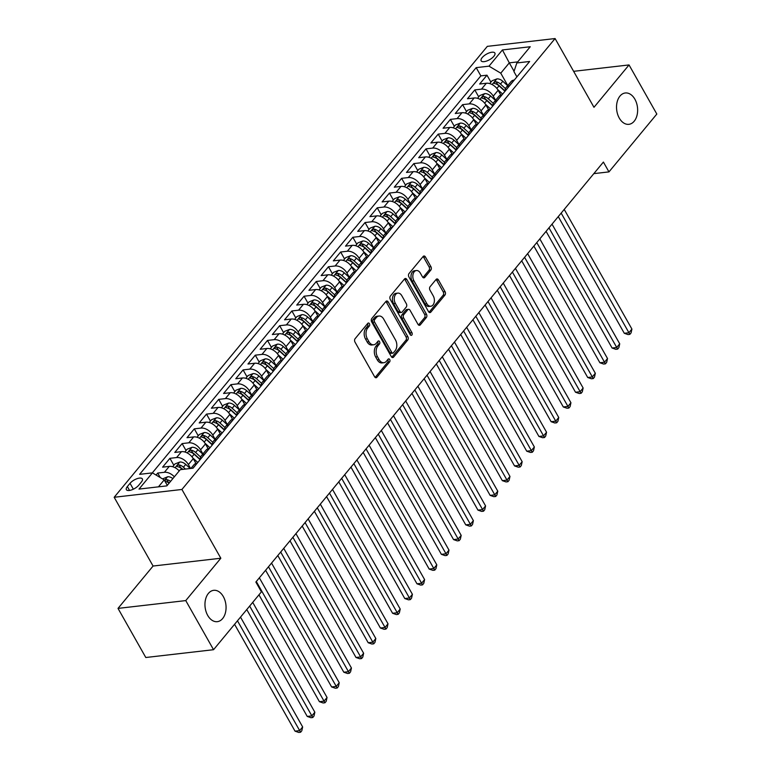 <?xml version="1.0" encoding="UTF-8"?>
<svg xmlns="http://www.w3.org/2000/svg" width="771" height="771" viewBox="0 0 771 771"><rect width="100%" height="100%" fill="white"/><g stroke="black" fill="none" stroke-linecap="round" stroke-linejoin="round"><path stroke-width="1.16" d="M369.405 323.675A1.696 1.128 83.4 0 0 368.374 323.01A1.696 1.128 83.4 0 0 367.806 323.338L355.094 338.71A2.419 1.609 83.4 0 0 354.988 342.083L374.619 376.788A2.419 1.609 83.4 0 0 376.094 377.751A2.419 1.609 83.4 0 0 376.903 377.27L389.625 361.907A1.696 1.128 83.4 0 0 389.702 359.546A1.696 1.128 83.4 0 0 388.671 358.872A1.696 1.128 83.4 0 0 388.102 359.209L386.454 361.194A7.739 5.137 83.4 0 1 383.852 362.717A7.739 5.137 83.4 0 1 379.13 359.652L377.491 356.761A7.739 5.137 83.4 0 1 377.838 345.957L379.477 343.972A1.696 1.128 83.4 0 0 379.554 341.611A1.696 1.128 83.4 0 0 378.522 340.936A1.696 1.128 83.4 0 0 377.954 341.274L376.306 343.259A7.739 5.137 83.4 0 1 373.704 344.782A7.739 5.137 83.4 0 1 368.981 341.717L367.353 338.826A7.739 5.137 83.4 0 1 367.69 328.032L369.338 326.037A1.696 1.128 83.4 0 0 369.405 323.675M373.704 344.782L371.873 344.994A7.739 5.137 83.4 0 1 367.15 341.929L365.521 339.038A7.739 5.137 83.4 0 1 365.859 328.244L367.507 326.249A1.696 1.128 83.4 0 0 367.574 323.887A1.696 1.128 83.4 0 0 367.478 323.733M375.13 377.424L387.794 362.119A1.696 1.128 83.4 0 0 387.871 359.758A1.696 1.128 83.4 0 0 387.774 359.604M383.852 362.717L382.021 362.929A7.739 5.137 83.4 0 1 377.298 359.864L375.66 356.973A7.739 5.137 83.4 0 1 376.007 346.169L377.645 344.184A1.696 1.128 83.4 0 0 377.723 341.823A1.696 1.128 83.4 0 0 377.626 341.669M619.277 118.079A15.777 10.476 83.4 0 0 628.885 124.324A15.777 10.476 83.4 0 0 637.068 115.139A15.777 10.476 83.4 0 0 634.89 99.218A15.777 10.476 83.4 0 0 625.271 92.983A15.777 10.476 83.4 0 0 617.089 102.167A15.777 10.476 83.4 0 0 619.277 118.079M207.707 615.422A15.777 10.476 83.4 0 0 217.316 621.667A15.777 10.476 83.4 0 0 225.498 612.482A15.777 10.476 83.4 0 0 223.311 596.561A15.777 10.476 83.4 0 0 213.702 590.326A15.777 10.476 83.4 0 0 205.52 599.51A15.777 10.476 83.4 0 0 207.707 615.422M482.154 57.623A7.883 3.171 -29.5 0 0 481.152 60.822A7.883 3.171 -29.5 0 0 486.742 61.005A7.883 3.171 -29.5 0 0 493.874 56.264A7.883 3.171 -29.5 0 0 494.876 53.054A7.883 3.171 -29.5 0 0 489.286 52.871A7.883 3.171 -29.5 0 0 482.154 57.623M430.825 270.072A2.419 1.609 83.4 0 0 430.931 266.699L425.428 256.965A2.419 1.609 83.4 0 0 423.954 256.001A2.419 1.609 83.4 0 0 423.134 256.483L409.015 273.551A2.419 1.609 83.4 0 0 408.909 276.924L428.541 311.629A2.419 1.609 83.4 0 0 430.016 312.583A2.419 1.609 83.4 0 0 430.835 312.11L444.954 295.042A2.419 1.609 83.4 0 0 445.06 291.669L438.41 279.912A2.419 1.609 83.4 0 0 436.935 278.948A2.419 1.609 83.4 0 0 436.116 279.43L430.073 286.725A2.419 1.609 83.4 0 0 429.967 290.108L433.273 295.939A6.476 4.298 83.4 0 1 434.169 302.463A6.476 4.298 83.4 0 1 430.806 306.232A6.476 4.298 83.4 0 1 426.864 303.678L413.94 280.827A6.476 4.298 83.4 0 1 413.044 274.293A6.476 4.298 83.4 0 1 416.398 270.525A6.476 4.298 83.4 0 1 420.34 273.088L422.498 276.895A2.419 1.609 83.4 0 0 423.973 277.849A2.419 1.609 83.4 0 0 424.782 277.377L430.825 270.072L428.994 270.284A2.419 1.609 83.4 0 0 429.1 266.911L423.597 257.167A2.419 1.609 83.4 0 0 423.086 256.541M593.978 107.304L629.04 64.937L656.825 114.05L608.965 171.894L603.404 162.064L255.856 582.047L261.408 591.868L213.548 649.702L185.763 600.59L220.824 558.233L181.917 489.469L555.081 38.55L593.978 107.304M388.199 301.943A2.419 1.609 83.4 0 0 386.724 300.989A2.419 1.609 83.4 0 0 385.914 301.461L371.786 318.529A2.419 1.609 83.4 0 0 371.68 321.902L391.321 356.616A2.419 1.609 83.4 0 0 392.796 357.571A2.419 1.609 83.4 0 0 393.605 357.098L407.734 340.03A2.419 1.609 83.4 0 0 407.84 336.657L388.199 301.943L386.367 302.155A2.419 1.609 83.4 0 0 385.857 301.528M390.396 296.035L404.524 278.967A2.419 1.609 83.4 0 1 405.344 278.495A2.419 1.609 83.4 0 1 406.809 279.449L426.45 314.163A2.419 1.609 83.4 0 1 426.344 317.536L420.301 324.842A2.419 1.609 83.4 0 1 419.482 325.314A2.419 1.609 83.4 0 1 418.007 324.36L410.047 310.279A2.419 1.609 83.4 0 0 408.572 309.325A2.419 1.609 83.4 0 0 407.763 309.797L403.753 314.645A2.419 1.609 83.4 0 0 403.647 318.018L411.936 332.677A1.696 1.128 83.4 0 1 412.167 334.383A1.696 1.128 83.4 0 1 411.29 335.366A1.696 1.128 83.4 0 1 410.259 334.701L390.29 299.418A2.419 1.609 83.4 0 1 390.396 296.035M490.925 82.14L486.983 75.182L479.668 84.02L486.347 83.249L481.47 89.147A9.859 6.216 39.6 0 1 493.238 96.163L495.58 100.288M478.724 96.876L474.791 89.918L467.477 98.755L474.155 97.984L469.279 103.883A9.859 6.216 39.6 0 1 481.046 110.899L483.388 115.024M466.532 111.612L462.59 104.654L455.275 113.491L461.964 112.73L457.087 118.618A9.859 6.216 39.6 0 1 468.855 125.634L471.187 129.759M454.341 126.348L450.399 119.389L443.084 128.227L449.763 127.466L444.886 133.354A9.859 6.216 39.6 0 1 456.654 140.37L458.996 144.495M442.14 141.083L438.207 134.125L430.883 142.963L437.571 142.201L432.695 148.09A9.859 6.216 39.6 0 1 444.462 155.106L446.804 159.24M429.948 155.819L426.006 148.861L418.692 157.708L425.38 156.937L420.494 162.826A9.859 6.216 39.6 0 1 432.271 169.842L434.603 173.976M417.757 170.555L413.815 163.597L406.5 172.444L413.179 171.673L408.302 177.561A9.859 6.216 39.6 0 1 420.07 184.577L422.412 188.712M405.556 185.291L401.624 178.332L394.299 187.18L400.987 186.409L396.111 192.297A9.859 6.216 39.6 0 1 407.878 199.313L410.22 203.448M393.364 200.026L389.422 193.068L382.108 201.915L388.796 201.144L383.91 207.033A9.859 6.216 39.6 0 1 395.687 214.049L398.019 218.183M381.173 214.762L377.231 207.804L369.916 216.651L376.595 215.88L371.718 221.769A9.859 6.216 39.6 0 1 383.486 228.785L385.828 232.919M368.972 229.498L365.04 222.54L357.715 231.387L364.404 230.616L359.527 236.504A9.859 6.216 39.6 0 1 371.294 243.52L373.627 247.655M356.78 244.243L352.839 237.275L345.524 246.122L352.212 245.351L347.326 251.24A9.859 6.216 39.6 0 1 359.103 258.256L361.435 262.391M344.589 258.979L340.647 252.011L333.332 260.858L340.011 260.087L335.134 265.976A9.859 6.216 39.6 0 1 346.902 272.992L349.244 277.126M332.388 273.715L328.456 266.747L321.131 275.594L327.82 274.823L322.943 280.711A9.859 6.216 39.6 0 1 334.71 287.728L337.043 291.862M320.196 288.45L316.255 281.482L308.94 290.33L315.628 289.559L310.742 295.447A9.859 6.216 39.6 0 1 322.519 302.463L324.851 306.598M308.005 303.186L304.063 296.218L296.748 305.065L303.427 304.294L298.55 310.193A9.859 6.216 39.6 0 1 310.318 317.199L312.66 321.334M295.804 317.922L291.872 310.954L284.547 319.801L291.236 319.03L286.359 324.928A9.859 6.216 39.6 0 1 298.126 331.935L300.459 336.069M283.612 332.658L279.671 325.69L272.356 334.537L279.035 333.766L274.158 339.664A9.859 6.216 39.6 0 1 285.935 346.671L288.267 350.805M271.411 347.393L267.479 340.425L260.164 349.273L266.843 348.502L261.967 354.4A9.859 6.216 39.6 0 1 273.734 361.406L276.076 365.541M259.22 362.129L255.288 355.171L247.963 364.008L254.652 363.237L249.775 369.136A9.859 6.216 39.6 0 1 261.542 376.142L263.875 380.276M247.028 376.865L243.087 369.907L235.772 378.744L242.451 377.973L237.574 383.871A9.859 6.216 39.6 0 1 249.351 390.878L251.683 395.012M234.827 391.601L230.895 384.642L223.58 393.48L230.259 392.709L225.383 398.607A9.859 6.216 39.6 0 1 237.15 405.613L239.492 409.748M222.636 406.336L218.704 399.378L211.379 408.216L218.068 407.445L213.191 413.343A9.859 6.216 39.6 0 1 224.959 420.359L227.291 424.484M210.444 421.072L206.503 414.114L199.188 422.951L205.867 422.18L200.99 428.078A9.859 6.216 39.6 0 1 212.767 435.095L215.099 439.219M198.243 435.808L194.311 428.849L186.996 437.687L193.675 436.916L188.799 442.814A9.859 6.216 39.6 0 1 200.566 449.83L202.908 453.955M186.052 450.543L182.11 443.585L174.795 452.423L181.484 451.652L176.607 457.55A9.859 6.216 39.6 0 1 188.375 464.566L190.591 468.479M173.861 465.279L169.919 458.321L162.604 467.159L169.283 466.388A9.859 6.216 39.6 0 1 179.229 470.908M486.347 83.249A9.859 6.216 -140.4 0 1 498.124 90.265L500.822 95.035M474.155 97.984A9.859 6.216 -140.4 0 1 485.923 105.001L488.621 109.771M461.964 112.73A9.859 6.216 -140.4 0 1 473.731 119.736L476.43 124.507M449.763 127.466A9.859 6.216 -140.4 0 1 461.54 134.472L464.238 139.243M437.571 142.201A9.859 6.216 -140.4 0 1 449.339 149.208L452.037 153.978M425.38 156.937A9.859 6.216 -140.4 0 1 437.147 163.944L439.846 168.714M413.179 171.673A9.859 6.216 -140.4 0 1 424.956 178.679L427.645 183.45M400.987 186.409A9.859 6.216 -140.4 0 1 412.755 193.415L415.453 198.186M388.796 201.144A9.859 6.216 -140.4 0 1 400.563 208.151L403.262 212.921M376.595 215.88A9.859 6.216 -140.4 0 1 388.362 222.886L391.061 227.657M364.404 230.616A9.859 6.216 -140.4 0 1 376.171 237.632L378.869 242.393M352.212 245.351A9.859 6.216 -140.4 0 1 363.979 252.368L366.678 257.129M340.011 260.087A9.859 6.216 -140.4 0 1 351.778 267.103L354.477 271.864M327.82 274.823A9.859 6.216 -140.4 0 1 339.587 281.839L342.285 286.6M315.628 289.559A9.859 6.216 -140.4 0 1 327.396 296.575L330.094 301.336M303.427 304.294A9.859 6.216 -140.4 0 1 315.194 311.311L317.893 316.081M291.236 319.03A9.859 6.216 -140.4 0 1 303.003 326.046L305.702 330.817M279.035 333.766A9.859 6.216 -140.4 0 1 290.812 340.782L293.51 345.553M266.843 348.502A9.859 6.216 -140.4 0 1 278.61 355.518L281.309 360.288M254.652 363.237A9.859 6.216 -140.4 0 1 266.419 370.253L269.118 375.024M242.451 377.973A9.859 6.216 -140.4 0 1 254.228 384.989L256.926 389.76M230.259 392.709A9.859 6.216 -140.4 0 1 242.027 399.725L244.725 404.496M218.068 407.445A9.859 6.216 -140.4 0 1 229.835 414.461L232.534 419.231M205.867 422.18A9.859 6.216 -140.4 0 1 217.644 429.196L220.342 433.967M193.675 436.916A9.859 6.216 -140.4 0 1 205.443 443.932L208.141 448.703M181.484 451.652A9.859 6.216 -140.4 0 1 193.251 458.668L195.95 463.438M138.703 485.258L141.382 482.01A7.643 3.074 -29.5 0 0 142.356 478.907A7.643 3.074 -29.5 0 0 136.939 478.724A7.643 3.074 -29.5 0 0 130.029 483.321L127.35 486.559A7.643 3.074 -29.5 0 0 126.377 489.672A7.643 3.074 -29.5 0 0 131.793 489.845A7.643 3.074 -29.5 0 0 138.703 485.258M181.917 489.469L114.175 497.276L487.33 46.356L555.081 38.55M486.983 75.182L480.853 75.886L476.179 67.636L139.609 474.348L152.427 472.874L164.194 479.89L167.278 485.345M476.179 67.636L488.997 66.161L502.413 49.951L530.246 46.742L516.83 62.952L529.648 61.478L193.068 468.19L180.26 469.664L166.844 485.875L139.011 489.084L152.427 472.874M190.919 468.44L193.964 464.759A9.859 6.216 39.6 0 1 197.116 463.178L197.231 463.169M514.296 80.03L514.18 80.049A9.859 6.216 -140.4 0 0 511.028 81.62L506.152 87.508A9.859 6.216 39.6 0 1 509.303 85.938L509.409 85.928M502.094 94.766L501.988 94.785A9.859 6.216 -140.4 0 0 498.837 96.356L493.96 102.244A9.859 6.216 39.6 0 1 497.112 100.673L497.218 100.664M489.903 109.501L489.787 109.521A9.859 6.216 -140.4 0 0 486.646 111.091L481.769 116.98A9.859 6.216 39.6 0 1 484.911 115.409L485.026 115.399M477.712 124.237L477.596 124.256A9.859 6.216 -140.4 0 0 474.444 125.827L469.568 131.725A9.859 6.216 39.6 0 1 472.719 130.145L472.825 130.135M465.511 138.982L465.405 138.992A9.859 6.216 -140.4 0 0 462.253 140.563L457.376 146.461A9.859 6.216 39.6 0 1 460.528 144.881L460.634 144.871M453.319 153.718L453.203 153.728A9.859 6.216 -140.4 0 0 450.062 155.299L445.185 161.197A9.859 6.216 39.6 0 1 448.327 159.616L448.443 159.607M441.118 168.454L441.012 168.464A9.859 6.216 -140.4 0 0 437.861 170.034L432.984 175.933A9.859 6.216 39.6 0 1 436.135 174.352L436.241 174.342M428.927 183.19L428.821 183.199A9.859 6.216 -140.4 0 0 425.669 184.77L420.793 190.668A9.859 6.216 39.6 0 1 423.944 189.097L424.05 189.078M416.735 197.925L416.619 197.935A9.859 6.216 -140.4 0 0 413.478 199.506L408.591 205.404A9.859 6.216 39.6 0 1 411.743 203.833L411.859 203.814M404.534 212.661L404.428 212.671A9.859 6.216 -140.4 0 0 401.277 214.242L396.4 220.14A9.859 6.216 39.6 0 1 399.551 218.569L399.657 218.55M392.343 227.397L392.237 227.406A9.859 6.216 -140.4 0 0 389.085 228.977L384.209 234.876A9.859 6.216 39.6 0 1 387.36 233.305L387.466 233.285M380.151 242.133L380.036 242.142A9.859 6.216 -140.4 0 0 376.894 243.713L372.007 249.611A9.859 6.216 39.6 0 1 375.159 248.04L375.275 248.021M367.95 256.868L367.844 256.878A9.859 6.216 -140.4 0 0 364.693 258.449L359.816 264.347A9.859 6.216 39.6 0 1 362.968 262.776L363.074 262.757M355.759 271.604L355.653 271.614A9.859 6.216 -140.4 0 0 352.501 273.185L347.625 279.083A9.859 6.216 39.6 0 1 350.776 277.512L350.882 277.493M343.567 286.34L343.452 286.349A9.859 6.216 -140.4 0 0 340.31 287.92L335.424 293.818A9.859 6.216 39.6 0 1 338.575 292.248L338.691 292.228M331.366 301.075L331.26 301.085A9.859 6.216 -140.4 0 0 328.109 302.656L323.232 308.554A9.859 6.216 39.6 0 1 326.384 306.983L326.49 306.964M319.175 315.811L319.069 315.821A9.859 6.216 -140.4 0 0 315.917 317.392L311.041 323.29A9.859 6.216 39.6 0 1 314.192 321.719L314.298 321.7M306.983 330.547L306.868 330.557A9.859 6.216 -140.4 0 0 303.726 332.128L298.84 338.026A9.859 6.216 39.6 0 1 301.991 336.455L302.107 336.445M294.782 345.283L294.676 345.292A9.859 6.216 -140.4 0 0 291.525 346.863L286.648 352.761A9.859 6.216 39.6 0 1 289.8 351.19L289.906 351.181M282.591 360.018L282.485 360.028A9.859 6.216 -140.4 0 0 279.333 361.599L274.457 367.497A9.859 6.216 39.6 0 1 277.608 365.926L277.714 365.917M270.399 374.754L270.284 374.764A9.859 6.216 -140.4 0 0 267.132 376.335L262.256 382.233A9.859 6.216 39.6 0 1 265.407 380.662L265.523 380.652M258.198 389.49L258.092 389.5A9.859 6.216 -140.4 0 0 254.941 391.07L250.064 396.969A9.859 6.216 39.6 0 1 253.216 395.398L253.322 395.388M246.007 404.226L245.901 404.235A9.859 6.216 -140.4 0 0 242.749 405.806L237.873 411.704A9.859 6.216 39.6 0 1 241.015 410.133L241.13 410.124M233.815 418.961L233.7 418.971A9.859 6.216 -140.4 0 0 230.548 420.552L225.672 426.44A9.859 6.216 39.6 0 1 228.823 424.869L228.939 424.86M221.614 433.697L221.508 433.707A9.859 6.216 -140.4 0 0 218.357 435.287L213.48 441.176A9.859 6.216 39.6 0 1 216.632 439.605L216.738 439.595M209.423 448.433L209.317 448.443A9.859 6.216 -140.4 0 0 206.165 450.023L201.289 455.912A9.859 6.216 39.6 0 1 204.431 454.341L204.546 454.331M160.272 477.548L157.727 473.057L164.406 472.286A9.859 6.216 39.6 0 1 174.352 476.806M169.919 458.321L176.607 457.55M182.11 443.585L188.799 442.814M194.311 428.849L200.99 428.078M206.503 414.114L213.191 413.343M218.704 399.378L225.383 398.607M230.895 384.642L237.574 383.871M243.087 369.907L249.775 369.136M255.288 355.171L261.967 354.4M267.479 340.425L274.158 339.664M279.671 325.69L286.359 324.928M291.872 310.954L298.55 310.193M304.063 296.218L310.742 295.447M316.255 281.482L322.943 280.711M328.456 266.747L335.134 265.976M340.647 252.011L347.326 251.24M352.839 237.275L359.527 236.504M365.04 222.54L371.718 221.769M377.231 207.804L383.91 207.033M389.422 193.068L396.111 192.297M401.624 178.332L408.302 177.561M413.815 163.597L420.494 162.826M426.006 148.861L432.695 148.09M438.207 134.125L444.886 133.354M450.399 119.389L457.087 118.618M462.59 104.654L469.279 103.883M474.791 89.918L481.47 89.147M480.853 75.886L152.311 472.883M157.727 473.057L156.07 475.052M514.074 71.289L509.303 62.856L500.764 73.178L507.771 85.552M164.194 479.89L158.441 486.848M220.824 558.233L153.072 566.039L118.011 608.396L185.763 600.59M118.011 608.396L145.796 657.509L213.548 649.702M629.04 64.937L573.624 71.327M153.072 566.039L114.175 497.276M593.834 173.629L608.965 171.894M517.707 61.892L509.303 62.856L502.413 49.951M516.907 76.878L513.949 71.655L516.83 62.952M200.335 459.41A9.859 6.216 39.6 0 1 201.289 455.912M212.536 444.674A9.859 6.216 39.6 0 1 213.48 441.176M224.727 429.939A9.859 6.216 39.6 0 1 225.672 426.44M236.919 415.203A9.859 6.216 39.6 0 1 237.873 411.704M249.12 400.467A9.859 6.216 39.6 0 1 250.064 396.969M261.311 385.731A9.859 6.216 39.6 0 1 262.256 382.233M273.503 370.996A9.859 6.216 39.6 0 1 274.457 367.497M285.704 356.26A9.859 6.216 39.6 0 1 286.648 352.761M297.895 341.524A9.859 6.216 39.6 0 1 298.84 338.026M310.096 326.788A9.859 6.216 39.6 0 1 311.041 323.29M322.288 312.053A9.859 6.216 39.6 0 1 323.232 308.554M334.479 297.317A9.859 6.216 39.6 0 1 335.424 293.818M346.68 282.581A9.859 6.216 39.6 0 1 347.625 279.083M358.872 267.845A9.859 6.216 39.6 0 1 359.816 264.347M371.063 253.11A9.859 6.216 39.6 0 1 372.007 249.611M383.264 238.374A9.859 6.216 39.6 0 1 384.209 234.876M395.456 223.638A9.859 6.216 39.6 0 1 396.4 220.14M407.647 208.902A9.859 6.216 39.6 0 1 408.591 205.404M419.848 194.167A9.859 6.216 39.6 0 1 420.793 190.668M432.039 179.431A9.859 6.216 39.6 0 1 432.984 175.933M444.231 164.686A9.859 6.216 39.6 0 1 445.185 161.197M456.432 149.95A9.859 6.216 39.6 0 1 457.376 146.461M468.623 135.214A9.859 6.216 39.6 0 1 469.568 131.725M480.815 120.478A9.859 6.216 39.6 0 1 481.769 116.98M493.016 105.743A9.859 6.216 39.6 0 1 493.96 102.244M505.207 91.007A9.859 6.216 39.6 0 1 506.152 87.508M500.764 73.178L488.997 66.161M391.832 357.243L405.903 340.242A2.419 1.609 83.4 0 0 406.009 336.86L386.367 302.155M374.629 319.637A1.696 1.128 83.4 0 0 374.561 321.999L391.793 352.472A1.696 1.128 83.4 0 0 392.825 353.137A1.696 1.128 83.4 0 0 393.393 352.81L395.128 350.709A7.739 5.137 83.4 0 0 395.475 339.905L383.688 319.088A7.739 5.137 83.4 0 0 378.975 316.023A7.739 5.137 83.4 0 0 376.364 317.546L374.629 319.637L372.798 319.849A1.696 1.128 83.4 0 0 372.73 322.211L374.561 321.999M392.825 353.137L390.993 353.349A1.696 1.128 83.4 0 1 389.962 352.675L372.73 322.211M378.975 316.023L377.144 316.235A7.739 5.137 83.4 0 0 374.533 317.758L376.364 317.546M372.798 319.849L374.533 317.758M418.518 324.986L424.513 317.748A2.419 1.609 83.4 0 0 424.619 314.375L404.977 279.661A2.419 1.609 83.4 0 0 404.476 279.035M408.572 309.325L406.741 309.537A2.419 1.609 83.4 0 0 405.931 310.009L401.922 314.857A2.419 1.609 83.4 0 0 401.816 318.23L410.105 332.889L411.936 332.677M410.288 334.759A1.696 1.128 83.4 0 0 410.105 332.889M401.787 295.678A6.476 4.298 83.4 0 0 397.836 293.115A6.476 4.298 83.4 0 0 394.482 296.883A6.476 4.298 83.4 0 0 395.378 303.417L399.937 311.465A2.419 1.609 83.4 0 0 401.412 312.419A2.419 1.609 83.4 0 0 402.221 311.947L406.23 307.099A2.419 1.609 83.4 0 0 406.336 303.726L401.787 295.678M397.836 293.115L396.005 293.327A6.476 4.298 83.4 0 0 392.651 297.095A6.476 4.298 83.4 0 0 393.547 303.629L395.378 303.417M401.412 312.419L399.58 312.631A2.419 1.609 83.4 0 1 398.106 311.677L393.547 303.629M423.009 277.521L428.994 270.284M416.398 270.525L414.567 270.737A6.476 4.298 83.4 0 0 411.213 274.505A6.476 4.298 83.4 0 0 412.109 281.039L413.94 280.827M430.806 306.232L428.975 306.444A6.476 4.298 83.4 0 1 425.033 303.89L412.109 281.039M429.052 312.255L443.123 295.254A2.419 1.609 83.4 0 0 443.229 291.881L436.579 280.114A2.419 1.609 83.4 0 0 436.068 279.488M162.565 478.916L167.673 476.757A6.534 4.115 39.6 0 1 172.877 478.589M234.567 624.298L295.033 731.159L299.601 730.629L302.656 726.947L240.513 617.118M170.555 481.383A6.534 4.115 -140.4 0 0 166.864 479.649C164.782 480.073 164.3 480.661 165.399 481.412A6.534 4.115 39.6 0 1 169.1 483.157M166.864 479.649L168.464 482.473A3.325 2.101 39.6 0 1 169.263 482.945M237.468 620.8L300.594 732.238L298.762 732.45L295.033 731.159M302.656 726.947L301.808 730.763L300.594 732.238M172.656 466.725L174.978 463.92L179.865 462.022A6.534 4.115 39.6 0 1 185.734 464.402L190.235 468.517M246.768 609.562L307.224 716.423L311.802 715.893L314.847 712.211L252.715 602.382M185.454 469.067L183.411 467.207A6.534 4.115 -140.4 0 0 179.055 464.913C176.973 465.337 176.492 465.925 177.59 466.677A6.534 4.115 39.6 0 1 181.946 468.97L182.438 469.414M179.055 464.913L180.655 467.737A3.325 2.101 39.6 0 1 181.937 468.595L182.794 469.375M176.935 466.33L177.59 466.677M249.659 606.064L312.785 717.502L310.954 717.714L307.224 716.423M314.847 712.211L314.009 716.028L312.785 717.502M192.789 457.916L197.79 462.484M184.857 451.989L187.18 449.185L192.056 447.286A6.534 4.115 39.6 0 1 197.925 449.666L202.783 454.109M258.96 594.827L319.416 701.687L323.993 701.157L327.049 697.476L259.345 577.826M200.624 457.058L195.612 452.471A6.534 4.115 -140.4 0 0 191.256 450.177C189.174 450.601 188.683 451.189 189.791 451.941A6.534 4.115 39.6 0 1 194.147 454.235L200.113 459.689M191.256 450.177L192.856 453.001A3.325 2.101 39.6 0 1 194.128 453.859L200.277 459.487M189.126 451.594L189.791 451.941M256.3 581.507L324.976 702.767L323.155 702.979L319.416 701.687M327.049 697.476L326.2 701.292L324.976 702.767M204.98 443.18L209.982 447.749M197.048 437.253L199.371 434.449L204.257 432.55A6.534 4.115 39.6 0 1 210.117 434.931L214.974 439.374M265.6 570.27L331.617 686.951L336.195 686.421L339.24 682.74L271.546 563.09M212.815 442.323L207.804 437.735A6.534 4.115 -140.4 0 0 203.448 435.432C201.366 435.866 200.884 436.453 201.983 437.205A6.534 4.115 39.6 0 1 206.339 439.499L212.304 444.954M203.448 435.432L205.047 438.265A3.325 2.101 39.6 0 1 206.329 439.123L212.478 444.751M201.327 436.858L201.983 437.205M268.491 566.772L337.178 688.031L335.346 688.243L331.617 686.951M339.24 682.74L338.392 686.556L337.178 688.031M217.171 428.435L222.183 433.013M209.24 422.518L211.562 419.713L216.449 417.815A6.534 4.115 39.6 0 1 222.318 420.195L227.166 424.638M277.791 555.534L343.808 672.216L348.386 671.686L351.431 668.004L283.738 548.354M225.016 427.577L219.995 422.99A6.534 4.115 -140.4 0 0 215.639 420.696C213.567 421.13 213.075 421.718 214.174 422.469A6.534 4.115 39.6 0 1 218.53 424.763L224.496 430.218M215.639 420.696L217.239 423.53A3.325 2.101 39.6 0 1 218.521 424.387L224.669 430.006M213.519 422.123L214.174 422.469M280.692 552.036L349.369 673.295L347.538 673.507L343.808 672.216M351.431 668.004L350.593 671.82L349.369 673.295M229.373 413.699L234.374 418.277M221.441 407.782L223.763 404.977L228.64 403.079A6.534 4.115 39.6 0 1 234.509 405.459L239.367 409.902M289.983 540.799L356 657.48L360.577 656.95L363.633 653.268L295.929 533.619M237.208 412.842L232.196 408.254A6.534 4.115 -140.4 0 0 227.84 405.96C225.758 406.394 225.267 406.982 226.375 407.734A6.534 4.115 39.6 0 1 230.731 410.027L236.697 415.482M227.84 405.96L229.44 408.794A3.325 2.101 39.6 0 1 230.712 409.652L236.861 415.27M225.71 407.387L226.375 407.734M292.884 537.3L361.57 658.559L359.739 658.771L356 657.48M363.633 653.268L362.784 657.085L361.57 658.559M241.564 398.964L246.566 403.541M233.632 393.046L235.955 390.242L240.841 388.343A6.534 4.115 39.6 0 1 246.701 390.724L251.558 395.166M302.184 526.063L368.201 642.744L372.779 642.214L375.824 638.533L308.13 518.883M249.399 398.106L244.388 393.518A6.534 4.115 -140.4 0 0 240.032 391.225C237.95 391.658 237.468 392.246 238.567 392.998A6.534 4.115 39.6 0 1 242.923 395.292L248.888 400.747M240.032 391.225L241.631 394.058A3.325 2.101 39.6 0 1 242.913 394.916L249.062 400.535M237.911 392.651L238.567 392.998M305.075 522.565L373.762 643.824L371.93 644.036L368.201 642.744M375.824 638.533L374.976 642.349L373.762 643.824M253.765 384.228L258.767 388.806M245.824 378.31L248.156 375.506L253.033 373.607A6.534 4.115 39.6 0 1 258.902 375.988L263.749 380.431M314.375 511.327L380.392 628.008L384.97 627.478L388.015 623.797L320.322 504.147M261.6 383.37L256.579 378.783A6.534 4.115 -140.4 0 0 252.223 376.489C250.151 376.923 249.659 377.511 250.768 378.262A6.534 4.115 39.6 0 1 255.114 380.556L261.08 386.011M252.223 376.489L253.823 379.322A3.325 2.101 39.6 0 1 255.105 380.18L261.253 385.799M250.103 377.915L250.768 378.262M317.276 507.829L385.953 629.088L384.122 629.3L380.392 628.008M388.015 623.797L387.177 627.613L385.953 629.088M265.956 369.492L270.958 374.07M258.025 363.575L260.347 360.77L265.224 358.872A6.534 4.115 39.6 0 1 271.093 361.252L275.951 365.695M326.567 496.591L392.584 613.273L397.161 612.743L400.216 609.061L332.513 489.412M273.792 368.634L268.78 364.047A6.534 4.115 -140.4 0 0 264.424 361.753C262.342 362.187 261.851 362.775 262.959 363.526A6.534 4.115 39.6 0 1 267.315 365.82L273.281 371.275M264.424 361.753L266.024 364.587A3.325 2.101 39.6 0 1 267.296 365.444L273.445 371.063M262.294 363.18L262.959 363.526M329.468 493.093L398.154 614.352L396.323 614.564L392.584 613.273M400.216 609.061L399.368 612.878L398.154 614.352M278.148 354.756L283.159 359.334M270.216 348.839L272.539 346.034L277.425 344.136A6.534 4.115 39.6 0 1 283.285 346.516L288.142 350.959M338.768 481.856L404.785 598.537L409.362 598.007L412.408 594.325L344.714 474.676M285.983 353.899L280.972 349.311A6.534 4.115 -140.4 0 0 276.616 347.017C274.534 347.451 274.052 348.039 275.151 348.791A6.534 4.115 39.6 0 1 279.507 351.084L285.472 356.539M276.616 347.017L278.215 349.851A3.325 2.101 39.6 0 1 279.497 350.709L285.646 356.327M274.495 348.444L275.151 348.791M341.659 478.357L410.345 599.616L408.514 599.828L404.785 598.537M412.408 594.325L411.56 598.142L410.345 599.616M290.349 340.021L295.351 344.598M282.408 334.103L284.74 331.299L289.617 329.4A6.534 4.115 39.6 0 1 295.486 331.781L300.333 336.223M350.959 467.12L416.976 583.801L421.554 583.271L424.599 579.59L356.906 459.94M298.184 339.163L293.163 334.575A6.534 4.115 -140.4 0 0 288.807 332.282C286.735 332.715 286.243 333.303 287.352 334.055A6.534 4.115 39.6 0 1 291.698 336.349L297.664 341.804M288.807 332.282L290.407 335.115A3.325 2.101 39.6 0 1 291.689 335.973L297.837 341.592M286.687 333.708L287.352 334.055M353.86 463.622L422.537 584.881L420.706 585.093L416.976 583.801M424.599 579.59L423.761 583.406L422.537 584.881M302.54 325.285L307.542 329.863M294.609 319.367L296.931 316.563L301.808 314.664A6.534 4.115 39.6 0 1 307.677 317.045L312.534 321.478M363.16 452.384L429.168 569.065L433.745 568.535L436.8 564.854L369.097 445.195M310.376 324.427L305.364 319.84A6.534 4.115 -140.4 0 0 301.008 317.546C298.926 317.98 298.435 318.568 299.543 319.319A6.534 4.115 39.6 0 1 303.899 321.613L309.865 327.068M301.008 317.546L302.608 320.379A3.325 2.101 39.6 0 1 303.88 321.237L310.029 326.856M298.878 318.972L299.543 319.319M366.052 448.886L434.738 570.145L432.907 570.357L429.168 569.065M436.8 564.854L435.952 568.67L434.738 570.145M314.732 310.549L319.743 315.127M306.8 304.632L309.123 301.827L314.009 299.929A6.534 4.115 39.6 0 1 319.869 302.309L324.726 306.742M375.352 437.649L441.369 554.33L445.946 553.8L448.992 550.118L381.298 430.459M322.567 309.691L317.556 305.104A6.534 4.115 -140.4 0 0 313.199 302.81C311.118 303.244 310.636 303.832 311.735 304.584A6.534 4.115 39.6 0 1 316.091 306.877L322.056 312.332M313.199 302.81L314.799 305.644A3.325 2.101 39.6 0 1 316.081 306.501L322.23 312.12M311.079 304.237L311.735 304.584M378.243 434.15L446.929 555.409L445.098 555.621L441.369 554.33M448.992 550.118L448.144 553.935L446.929 555.409M326.933 295.813L331.935 300.391M318.992 289.896L321.324 287.091L326.2 285.193A6.534 4.115 39.6 0 1 332.07 287.573L336.927 292.007M387.543 422.913L453.56 539.594L458.138 539.064L461.183 535.382L393.489 415.723M334.768 294.956L329.747 290.368A6.534 4.115 -140.4 0 0 325.391 288.075C323.319 288.508 322.827 289.096 323.936 289.848A6.534 4.115 39.6 0 1 328.292 292.142L334.248 297.596M325.391 288.075L326.991 290.898A3.325 2.101 39.6 0 1 328.273 291.766L334.421 297.384M323.271 289.501L323.936 289.848M390.444 419.414L459.121 540.673L457.29 540.885L453.56 539.594M461.183 535.382L460.345 539.199L459.121 540.673M339.124 281.078L344.126 285.655M331.193 275.16L333.515 272.356L338.392 270.457A6.534 4.115 39.6 0 1 344.261 272.838L349.118 277.271M399.744 408.177L465.751 524.858L470.329 524.328L473.384 520.647L405.681 400.987M346.96 280.22L341.948 275.632A6.534 4.115 -140.4 0 0 337.592 273.339C335.51 273.772 335.019 274.36 336.127 275.112A6.534 4.115 39.6 0 1 340.483 277.406L346.449 282.861M337.592 273.339L339.192 276.163A3.325 2.101 39.6 0 1 340.464 277.03L346.613 282.649M335.462 274.765L336.127 275.112M402.635 404.679L471.322 525.938L469.491 526.15L465.751 524.858M473.384 520.647L472.536 524.463L471.322 525.938M351.316 266.342L356.327 270.92M343.384 260.425L345.707 257.62L350.593 255.721A6.534 4.115 39.6 0 1 356.453 258.102L361.31 262.535M411.936 393.441L477.953 510.123L482.53 509.592L485.576 505.911L417.882 386.252M359.151 265.484L354.14 260.897A6.534 4.115 -140.4 0 0 349.783 258.603C347.702 259.037 347.22 259.625 348.319 260.376A6.534 4.115 39.6 0 1 352.675 262.67L358.64 268.125M349.783 258.603L351.383 261.427A3.325 2.101 39.6 0 1 352.665 262.294L358.814 267.913M347.663 260.029L348.319 260.376M414.827 389.943L483.513 511.202L481.682 511.414L477.953 510.123M485.576 505.911L484.737 509.727L483.513 511.202M363.517 251.606L368.519 256.184M355.576 245.689L357.908 242.875L362.784 240.986A6.534 4.115 39.6 0 1 368.654 243.366L373.511 247.799M424.127 378.706L490.144 495.387L494.722 494.857L497.767 491.175L430.073 371.516M371.352 250.748L366.331 246.161A6.534 4.115 -140.4 0 0 361.975 243.867C359.903 244.301 359.411 244.889 360.52 245.641A6.534 4.115 39.6 0 1 364.876 247.934L370.832 253.389M361.975 243.867L363.575 246.691A3.325 2.101 39.6 0 1 364.856 247.558L371.005 253.177M359.855 245.294L360.52 245.641M427.028 375.207L495.705 496.466L493.874 496.678L490.144 495.387M497.767 491.175L496.929 494.992L495.705 496.466M375.708 236.87L380.71 241.448M367.777 230.953L370.099 228.139L374.985 226.25A6.534 4.115 39.6 0 1 380.845 228.63L385.702 233.064M436.328 363.97L502.335 480.651L506.913 480.121L509.968 476.439L442.265 356.78M383.544 236.013L378.532 231.425A6.534 4.115 -140.4 0 0 374.176 229.132C372.094 229.565 371.603 230.153 372.711 230.905A6.534 4.115 39.6 0 1 377.067 233.199L383.033 238.653M374.176 229.132L375.776 231.955A3.325 2.101 39.6 0 1 377.048 232.823L383.197 238.441M372.046 230.558L372.711 230.905M439.219 360.471L507.906 481.73L506.075 481.933L502.335 480.651M509.968 476.439L509.12 480.256L507.906 481.73M387.9 222.135L392.911 226.713M379.968 216.217L382.291 213.403L387.177 211.514A6.534 4.115 39.6 0 1 393.046 213.895L397.894 218.328M448.52 349.234L514.536 465.915L519.114 465.385L522.16 461.704L454.466 342.045M395.745 221.277L390.724 216.69A6.534 4.115 -140.4 0 0 386.367 214.396C384.286 214.83 383.804 215.417 384.902 216.169A6.534 4.115 39.6 0 1 389.259 218.463L395.224 223.908M386.367 214.396L387.967 217.22A3.325 2.101 39.6 0 1 389.249 218.087L395.398 223.706M384.247 215.822L384.902 216.169M451.411 345.736L520.097 466.995L518.266 467.197L514.536 465.915M522.16 461.704L521.321 465.52L520.097 466.995M400.101 207.399L405.103 211.977M392.16 201.482L394.492 198.667L399.368 196.778A6.534 4.115 39.6 0 1 405.238 199.159L410.095 203.592M460.711 334.498L526.728 451.18L531.306 450.65L534.351 446.968L466.657 327.309M407.936 206.541L402.915 201.954A6.534 4.115 -140.4 0 0 398.559 199.66C396.487 200.094 395.995 200.682 397.104 201.424A6.534 4.115 39.6 0 1 401.46 203.727L407.416 209.172M398.559 199.66L400.159 202.484A3.325 2.101 39.6 0 1 401.44 203.342L407.589 208.97M396.439 201.086L397.104 201.424M463.612 330.99L532.289 452.259L530.458 452.461L526.728 451.18M534.351 446.968L533.513 450.784L532.289 452.259M412.292 192.663L417.294 197.241M404.361 186.746L406.683 183.932L411.569 182.043A6.534 4.115 39.6 0 1 417.429 184.414L422.286 188.856M472.912 319.763L538.919 436.444L543.497 435.914L546.552 432.232L478.849 312.573M420.128 191.806L415.116 187.218A6.534 4.115 -140.4 0 0 410.76 184.924C408.678 185.358 408.187 185.946 409.295 186.688A6.534 4.115 39.6 0 1 413.651 188.982L419.617 194.437M410.76 184.924L412.36 187.748A3.325 2.101 39.6 0 1 413.632 188.606L419.781 194.234M408.63 186.351L409.295 186.688M475.803 316.255L544.49 437.523L542.659 437.726L538.919 436.444M546.552 432.232L545.704 436.049L544.49 437.523M424.484 177.928L429.495 182.505M416.552 172.01L418.875 169.196L423.761 167.307A6.534 4.115 39.6 0 1 429.63 169.678L434.478 174.121M485.104 305.027L551.12 421.698L555.698 421.178L558.744 417.487L491.05 297.837M432.329 177.07L427.307 172.482A6.534 4.115 -140.4 0 0 422.951 170.189C420.87 170.622 420.388 171.21 421.486 171.952A6.534 4.115 39.6 0 1 425.843 174.246L431.808 179.701M422.951 170.189L424.551 173.012A3.325 2.101 39.6 0 1 425.833 173.87L431.982 179.498M420.831 171.615L421.486 171.952M487.995 301.519L556.681 422.778L554.85 422.99L551.12 421.698M558.744 417.487L557.905 421.313L556.681 422.778M436.685 163.192L441.687 167.77M428.743 157.274L431.076 154.46L435.952 152.571A6.534 4.115 39.6 0 1 441.822 154.942L446.679 159.385M497.295 290.291L563.312 406.963L567.89 406.442L570.935 402.751L503.241 283.102M444.52 162.334L439.499 157.747A6.534 4.115 -140.4 0 0 435.152 155.453C433.071 155.877 432.579 156.474 433.688 157.217A6.534 4.115 39.6 0 1 438.044 159.51L444 164.965M435.152 155.453L436.743 158.277A3.325 2.101 39.6 0 1 438.024 159.134L444.173 164.763M433.023 156.879L433.688 157.217M500.196 286.783L568.873 408.042L567.042 408.254L563.312 406.963M570.935 402.751L570.097 406.577L568.873 408.042M448.876 148.456L453.878 153.034M440.945 142.539L443.267 139.724L448.153 137.836A6.534 4.115 39.6 0 1 454.013 140.206L458.87 144.649M509.496 275.546L575.503 392.227L580.081 391.707L583.136 388.015L515.433 268.366M456.711 147.598L451.7 143.011A6.534 4.115 -140.4 0 0 447.344 140.717C445.262 141.141 444.771 141.739 445.879 142.481A6.534 4.115 39.6 0 1 450.235 144.775L456.201 150.229M447.344 140.717L448.944 143.541A3.325 2.101 39.6 0 1 450.216 144.399L456.365 150.027M445.214 142.143L445.879 142.481M512.387 272.047L581.074 393.306L579.243 393.518L575.503 392.227M583.136 388.015L582.288 391.841L581.074 393.306M461.068 133.72L466.079 138.298M453.136 127.803L455.459 124.989L460.345 123.1A6.534 4.115 39.6 0 1 466.214 125.471L471.062 129.913M521.688 260.81L587.704 377.491L592.282 376.971L595.328 373.28L527.634 253.63M468.913 132.863L463.891 128.275A6.534 4.115 -140.4 0 0 459.535 125.981C457.454 126.405 456.972 127.003 458.07 127.745A6.534 4.115 39.6 0 1 462.427 130.039L468.392 135.494M459.535 125.981L461.135 128.805A3.325 2.101 39.6 0 1 462.417 129.663L468.566 135.291M457.415 127.408L458.07 127.745M524.579 257.312L593.265 378.571L591.434 378.783L587.704 377.491M595.328 373.28L594.489 377.096L593.265 378.571M473.269 118.985L478.271 123.562M465.337 113.067L467.66 110.253L472.536 108.364A6.534 4.115 39.6 0 1 478.405 110.735L483.263 115.178M533.879 246.074L599.896 362.755L604.474 362.235L607.519 358.544L539.825 238.894M481.104 118.127L476.083 113.539A6.534 4.115 -140.4 0 0 471.736 111.246C469.655 111.67 469.163 112.267 470.271 113.009A6.534 4.115 39.6 0 1 474.628 115.303L480.584 120.758M471.736 111.246L473.336 114.069A3.325 2.101 39.6 0 1 474.608 114.927L480.757 120.555M469.606 112.672L470.271 113.009M536.78 242.576L605.457 363.835L603.626 364.047L599.896 362.755M607.519 358.544L606.681 362.36L605.457 363.835M485.46 104.249L490.462 108.827M477.528 98.331L479.851 95.517L484.737 93.628A6.534 4.115 39.6 0 1 490.597 95.999L495.454 100.442M546.08 231.339L612.087 348.02L616.665 347.499L619.72 343.808L552.026 224.159M493.295 103.391L488.284 98.804A6.534 4.115 -140.4 0 0 483.928 96.51C481.846 96.934 481.355 97.532 482.463 98.274A6.534 4.115 39.6 0 1 486.819 100.567L492.785 106.022M483.928 96.51L485.528 99.334A3.325 2.101 39.6 0 1 486.8 100.191L492.958 105.82M481.798 97.936L482.463 98.274M548.971 227.84L617.658 349.099L615.827 349.311L612.087 348.02M619.72 343.808L618.872 347.625L617.658 349.099M497.652 89.513L502.663 94.091M489.72 83.596L492.043 80.782L496.929 78.893A6.534 4.115 39.6 0 1 502.798 81.263L507.646 85.706M558.271 216.603L624.288 333.284L628.866 332.764L631.912 329.072L564.218 209.423M505.497 88.655L500.475 84.068A6.534 4.115 -140.4 0 0 496.119 81.774C494.038 82.198 493.556 82.786 494.654 83.538A6.534 4.115 39.6 0 1 499.01 85.832L504.976 91.286M496.119 81.774L497.719 84.598A3.325 2.101 39.6 0 1 499.001 85.456L505.15 91.084M493.999 83.201L494.654 83.538M561.172 213.104L629.849 334.363L628.018 334.575L624.288 333.284M631.912 329.072L631.073 332.889L629.849 334.363M498.124 90.265L493.238 96.163M485.923 105.001L481.046 110.899M473.731 119.736L468.855 125.634M461.54 134.472L456.654 140.37M449.339 149.208L444.462 155.106M437.147 163.944L432.271 169.842M424.956 178.679L420.07 184.577M412.755 193.415L407.878 199.313M400.563 208.151L395.687 214.049M388.362 222.886L383.486 228.785M376.171 237.632L371.294 243.52M363.979 252.368L359.103 258.256M351.778 267.103L346.902 272.992M339.587 281.839L334.71 287.728M327.396 296.575L322.519 302.463M315.194 311.311L310.318 317.199M303.003 326.046L298.126 331.935M290.812 340.782L285.935 346.671M278.61 355.518L273.734 361.406M266.419 370.253L261.542 376.142M254.228 384.989L249.351 390.878M242.027 399.725L237.15 405.613M229.835 414.461L224.959 420.359M217.644 429.196L212.767 435.095M205.443 443.932L200.566 449.83M193.251 458.668L188.375 464.566M197.116 463.178L192.962 468.199M514.18 80.049L509.303 85.938M501.988 94.785L497.112 100.673M489.787 109.521L484.911 115.409M477.596 124.256L472.719 130.145M465.405 138.992L460.528 144.881M453.203 153.728L448.327 159.616M441.012 168.464L436.135 174.352M428.821 183.199L423.944 189.097M416.619 197.935L411.743 203.833M404.428 212.671L399.551 218.569M392.237 227.406L387.36 233.305M380.036 242.142L375.159 248.04M367.844 256.878L362.968 262.776M355.653 271.614L350.776 277.512M343.452 286.349L338.575 292.248M331.26 301.085L326.384 306.983M319.069 315.821L314.192 321.719M306.868 330.557L301.991 336.455M294.676 345.292L289.8 351.19M282.485 360.028L277.608 365.926M270.284 374.764L265.407 380.662M258.092 389.5L253.216 395.398M245.901 404.235L241.015 410.133M233.7 418.971L228.823 424.869M221.508 433.707L216.632 439.605M209.317 448.443L204.431 454.341M169.283 466.388L164.406 472.286M129.538 490.433L127.35 486.559M133.354 489.2L130.029 483.321M365.859 328.244L367.69 328.032M365.521 339.038L367.353 338.826M367.15 341.929L368.981 341.717M377.645 344.184L379.477 343.972M376.007 346.169L377.838 345.957M375.66 356.973L377.491 356.761M377.298 359.864L379.13 359.652M387.794 362.119L389.625 361.907M375.198 377.472L376.903 377.27M367.507 326.249L369.338 326.037M406.009 336.86L407.84 336.657M405.903 340.242L407.734 340.03M391.89 357.291L393.605 357.098M389.962 352.675L391.793 352.472M404.977 279.661L406.809 279.449M424.619 314.375L426.45 314.163M424.513 317.748L426.344 317.536M418.586 325.034L420.301 324.842M405.931 310.009L407.763 309.797M401.922 314.857L403.753 314.645M401.816 318.23L403.647 318.018M398.106 311.677L399.937 311.465M423.067 277.579L424.782 277.377M425.033 303.89L426.864 303.678M436.579 280.114L438.41 279.912M443.229 291.881L445.06 291.669M443.123 295.254L444.954 295.042M429.119 312.313L430.835 312.11M423.597 257.167L425.428 256.965M429.1 266.911L430.931 266.699M167.548 476.806L164.522 480.468M179.739 462.07L175.075 467.708M181.946 468.97L181.493 469.529M185.734 464.402L183.411 467.207M191.94 447.334L187.276 452.972M194.147 454.235L191.989 456.837M197.925 449.666L195.612 452.471M204.132 432.598L199.467 438.236M206.339 439.499L204.19 442.101M210.117 434.931L207.804 437.735M216.323 417.863L211.659 423.501M218.53 424.763L216.381 427.365M222.318 420.195L219.995 422.99M228.524 403.127L223.86 408.765M230.731 410.027L228.582 412.63M234.509 405.459L232.196 408.254M240.716 388.391L236.051 394.029M242.923 395.292L240.774 397.894M246.701 390.724L244.388 393.518M252.907 373.656L248.243 379.293M255.114 380.556L252.965 383.158M258.902 375.988L256.579 378.783M265.108 358.92L260.444 364.558M267.315 365.82L265.166 368.422M271.093 361.252L268.78 364.047M277.3 344.184L272.635 349.822M279.507 351.084L277.358 353.687M283.285 346.516L280.972 349.311M289.491 329.448L284.827 335.086M291.698 336.349L289.549 338.951M295.486 331.781L293.163 334.575M301.692 314.713L297.028 320.35M303.899 321.613L301.75 324.215M307.677 317.045L305.364 319.84M313.884 299.977L309.219 305.615M316.091 306.877L313.942 309.479M319.869 302.309L317.556 305.104M326.075 285.241L321.411 290.879M328.292 292.142L326.133 294.734M332.07 287.573L329.747 290.368M338.276 270.505L333.612 276.143M340.483 277.406L338.334 279.998M344.261 272.838L341.948 275.632M350.468 255.77L345.803 261.408M352.675 262.67L350.526 265.263M356.453 258.102L354.14 260.897M362.659 241.034L357.995 246.672M364.876 247.934L362.717 250.527M368.654 243.366L366.331 246.161M374.86 226.298L370.196 231.936M377.067 233.199L374.918 235.791M380.845 228.63L378.532 231.425M387.052 211.562L382.387 217.2M389.259 218.463L387.109 221.055M393.046 213.895L390.724 216.69M399.243 196.827L394.579 202.465M401.46 203.727L399.301 206.32M405.238 199.159L402.915 201.954M411.444 182.091L406.78 187.719M413.651 188.982L411.502 191.584M417.429 184.414L415.116 187.218M423.636 167.355L418.971 172.983M425.843 174.246L423.693 176.848M429.63 169.678L427.307 172.482M435.837 152.619L431.172 158.248M438.044 159.51L435.885 162.112M441.822 154.942L439.499 157.747M448.028 137.874L443.364 143.512M450.235 144.775L448.086 147.377M454.013 140.206L451.7 143.011M460.22 123.138L455.555 128.776M462.427 130.039L460.277 132.641M466.214 125.471L463.891 128.275M472.421 108.403L467.756 114.041M474.628 115.303L472.469 117.905M478.405 110.735L476.083 113.539M484.612 93.667L479.947 99.305M486.819 100.567L484.67 103.169M490.597 95.999L488.284 98.804M496.803 78.931L492.139 84.569M499.01 85.832L496.861 88.434M502.798 81.263L500.475 84.068"/></g></svg>
